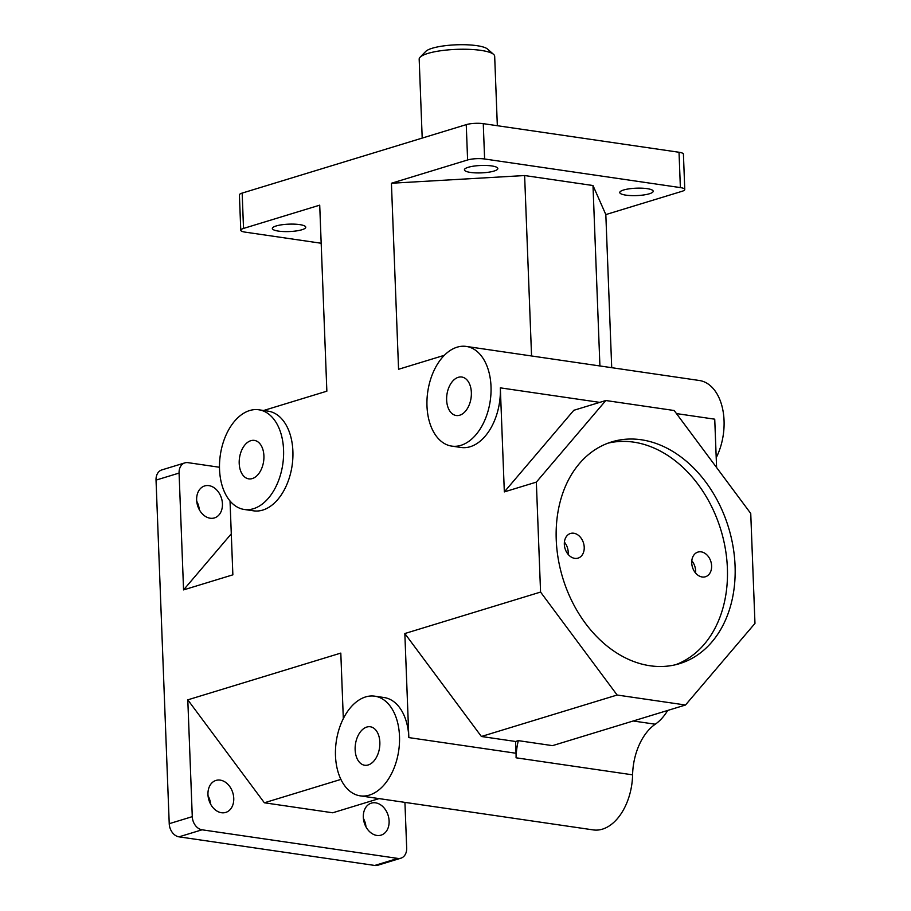 <?xml version="1.0" encoding="UTF-8"?>
<svg xmlns="http://www.w3.org/2000/svg" width="911" height="911" viewBox="0 0 911 911"><rect width="100%" height="100%" fill="white"/><g stroke="black" fill="none" stroke-linecap="round" stroke-linejoin="round"><path stroke-width="1.37" d="M360.209 795.85A50.367 31.566 98.3 0 1 335.487 755.788A50.367 31.566 98.3 0 1 374.774 696.175A50.367 31.566 98.3 0 1 398.722 750.573A50.367 31.566 98.3 0 1 360.209 795.85L593.266 829.91A50.367 31.566 -81.7 0 0 632.598 774.84A50.367 31.566 98.3 0 1 655.271 724.211A50.367 31.566 -81.7 0 0 667.717 710.443M518.325 740.643A50.367 31.566 98.3 0 0 516.07 757.804A50.367 31.566 -81.7 0 0 516.036 753.26L515.58 741.486L518.325 740.643L552.51 745.642L685.493 705.012L617.134 695.025L540.565 592.07L404.837 633.532L408.834 737.591L516.036 753.26M374.774 696.175L384.1 697.53A50.367 31.566 98.3 0 1 408.834 737.591M568.134 554.366A12.891 9.634 73 0 0 564.399 542.136M573.793 533.242A12.891 9.634 -107 0 1 583.997 545.12A12.891 9.634 -107 0 1 578.041 558.136A12.891 9.634 -107 0 1 565.059 548.616A12.891 9.634 -107 0 1 570.502 533.47A12.891 9.634 -107 0 1 573.793 533.242M695.537 572.985A12.891 9.634 73 0 0 691.802 560.755M701.197 551.861A12.891 9.634 -107 0 1 711.389 563.738A12.891 9.634 -107 0 1 705.444 576.754A12.891 9.634 -107 0 1 692.462 567.246A12.891 9.634 -107 0 1 697.906 552.089A12.891 9.634 -107 0 1 701.197 551.861M675.655 664.711A115.948 86.647 73 0 0 724.894 546.27A115.948 86.647 73 0 0 633.635 442.131A115.948 86.647 73 0 0 607.979 443.167M641.321 439.774A115.948 86.647 -107 0 1 733.048 546.554A115.948 86.647 -107 0 1 679.526 663.663A115.948 86.647 -107 0 1 562.793 578.086A115.948 86.647 -107 0 1 611.782 441.881A115.948 86.647 -107 0 1 641.321 439.774M684.776 189.488L683.421 154.141A12.094 2.676 177.8 0 0 679.025 152.262L680.38 187.598A12.094 2.676 -2.2 0 1 684.776 189.488A12.094 2.676 -2.2 0 1 682.02 191.31L605.826 214.586L611.714 367.68M484.618 158.992L483.263 123.657A12.094 2.676 177.8 0 0 466.25 124.636L467.605 159.972A12.094 2.676 -2.2 0 1 484.618 158.992L680.38 187.598M242.167 193.086A12.094 2.676 177.8 0 0 239.411 194.92L240.766 230.255A12.094 2.676 -2.2 0 1 243.522 228.433L242.167 193.086L466.25 124.636M321.173 243.248L245.161 232.134A12.094 2.676 -2.2 0 1 240.766 230.255M184.865 462.879L161.816 469.917A12.094 9.03 73 0 0 156.032 480.108L179.08 473.071A12.094 9.03 -107 0 1 184.865 462.879A12.094 9.03 -107 0 1 187.951 462.651L219.494 467.263M179 836.845L202.048 829.796A12.094 9.03 -107 0 1 192.278 816.655L169.23 823.692A12.094 9.03 73 0 0 179 836.845L374.763 865.45A12.094 9.03 73 0 0 377.849 865.234L400.897 858.185A12.094 9.03 -107 0 1 397.811 858.413L374.763 865.45M404.928 802.386L406.682 847.993A12.094 9.03 -107 0 1 400.897 858.185M483.263 123.657L679.025 152.262M263.632 410.497L326.855 391.183L319.715 205.157L243.522 228.433M258.838 409.791L268.164 411.157A50.367 31.566 98.3 0 1 292.112 465.555A50.367 31.566 98.3 0 1 253.6 510.832L244.273 509.477A50.367 31.566 98.3 0 1 219.54 469.416A50.367 31.566 98.3 0 1 258.838 409.791A50.367 31.566 98.3 0 1 282.786 464.2A50.367 31.566 98.3 0 1 244.273 509.477M179.08 473.071L183.566 589.895L232.863 574.83L230.027 500.993M169.23 823.692L156.032 480.108M343.322 718.62L340.805 653.096L187.791 699.842L192.278 816.655M540.565 592.07L536.34 482.124L605.815 400.521L674.186 410.519L750.744 513.462L754.968 623.409L685.493 705.012M451.708 446.105A50.367 31.566 98.3 0 1 426.986 406.044A50.367 31.566 98.3 0 1 466.284 346.431A50.367 31.566 98.3 0 1 490.232 400.829A50.367 31.566 98.3 0 1 451.708 446.105L461.034 447.472A50.367 31.566 98.3 0 0 500.333 387.847L504.33 491.906L536.34 482.124M467.605 159.972L391.423 183.248L398.562 369.274L444.374 355.29M210.623 804.185A16.717 12.492 73 0 0 208.038 795.713M365.994 826.892A16.717 12.492 73 0 0 363.398 818.42M199.304 509.682A16.717 12.492 73 0 0 196.719 501.221M716.593 467.548L714.736 419.185L676.474 413.594M515.58 741.486L481.395 736.487L617.134 695.025M481.395 736.487L404.837 633.532M605.815 400.521L573.805 410.303L504.33 491.906M391.423 183.248L524.622 175.538L592.993 185.525L599.916 365.96M531.557 355.962L524.622 175.538M592.993 185.525L605.826 214.586M379.101 798.605L332.72 812.783L264.361 802.785L340.896 779.406M202.048 829.796L397.811 858.413M264.361 802.785L187.791 699.842M376.847 835.433A16.717 12.492 -107 0 1 363.614 820.037A16.717 12.492 -107 0 1 371.335 803.138A16.717 12.492 -107 0 1 388.166 815.482A16.717 12.492 -107 0 1 381.105 835.125A16.717 12.492 -107 0 1 376.847 835.433M221.475 812.726A16.717 12.492 -107 0 1 208.255 797.33A16.717 12.492 -107 0 1 215.964 780.431A16.717 12.492 -107 0 1 232.806 792.775A16.717 12.492 -107 0 1 225.734 812.418A16.717 12.492 -107 0 1 221.475 812.726M183.566 589.895L231.292 533.835M210.168 518.222A16.717 12.492 -107 0 1 196.935 502.826A16.717 12.492 -107 0 1 204.656 485.939A16.717 12.492 -107 0 1 221.487 498.283A16.717 12.492 -107 0 1 214.427 517.926A16.717 12.492 -107 0 1 210.168 518.222M239.206 463.403A19.438 12.185 98.3 0 1 254.374 440.4A19.438 12.185 98.3 0 1 263.609 461.399A19.438 12.185 98.3 0 1 248.749 478.867A19.438 12.185 98.3 0 1 239.206 463.403M716.217 457.721A50.367 31.566 -81.7 0 0 699.329 380.491L466.284 346.431M446.641 400.043A19.438 12.185 98.3 0 1 461.809 377.029A19.438 12.185 98.3 0 1 471.055 398.027A19.438 12.185 98.3 0 1 456.183 415.507A19.438 12.185 98.3 0 1 446.641 400.043M355.142 749.787A19.438 12.185 98.3 0 1 370.31 726.773A19.438 12.185 98.3 0 1 379.545 747.772A19.438 12.185 98.3 0 1 364.685 765.251A19.438 12.185 98.3 0 1 355.142 749.787M422.203 138.096L419.174 59.158A37.772 8.358 -2.2 0 1 420.085 57.234A37.772 8.358 -2.2 0 1 480.94 50.378A37.772 8.358 -2.2 0 1 493.614 54.398A37.772 8.358 -2.2 0 1 494.673 56.266L497.338 125.707M493.614 54.398L487.522 49.046A31.737 7.026 177.8 0 0 476.863 45.664A31.737 7.026 177.8 0 0 425.756 51.415L420.085 57.234M470.497 172.43A16.717 3.701 -2.2 0 1 464.416 169.822A16.717 3.701 -2.2 0 1 480.985 165.483A16.717 3.701 -2.2 0 1 497.839 168.535A16.717 3.701 -2.2 0 1 488.319 172.259A16.717 3.701 -2.2 0 1 470.497 172.43M278.424 231.098A16.717 3.701 -2.2 0 1 272.343 228.502A16.717 3.701 -2.2 0 1 288.912 224.152A16.717 3.701 -2.2 0 1 305.754 227.215A16.717 3.701 -2.2 0 1 296.246 230.939A16.717 3.701 -2.2 0 1 278.424 231.098M625.868 195.136A16.717 3.701 -2.2 0 1 619.776 192.528A16.717 3.701 -2.2 0 1 636.345 188.19A16.717 3.701 -2.2 0 1 653.198 191.242A16.717 3.701 -2.2 0 1 643.678 194.965A16.717 3.701 -2.2 0 1 625.868 195.136M516.07 757.804L632.598 774.84M500.333 387.847L599.745 402.377M633.202 720.988L655.271 724.211"/></g></svg>
